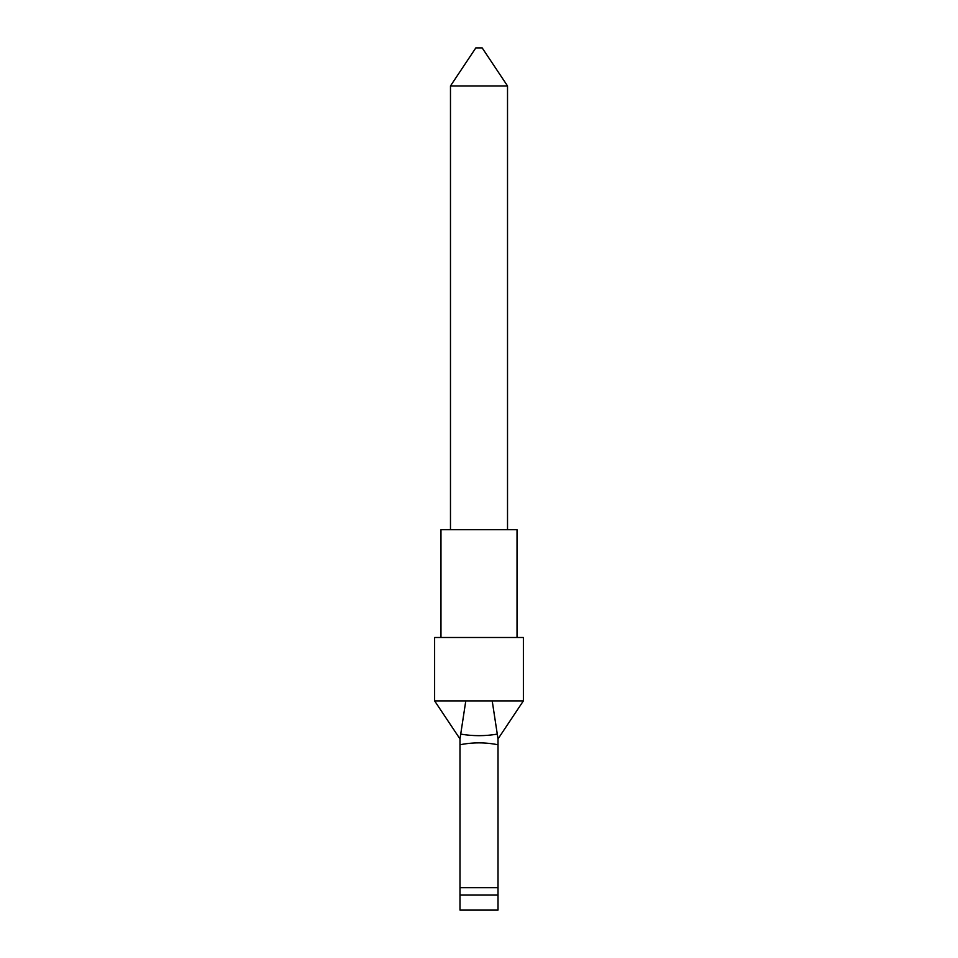 <?xml version="1.0" encoding="UTF-8"?>
<svg xmlns="http://www.w3.org/2000/svg" width="958" height="958" viewBox="0 0 958 958"><rect width="100%" height="100%" fill="white"/><g stroke="black" fill="none" stroke-linecap="round" stroke-linejoin="round"><path stroke-width="1.44" d="M523.379 700.885L434.621 700.885L434.621 637.489L523.379 637.489L523.379 700.885L498.016 738.929L498.016 910.1L459.984 910.1L459.984 887.659L498.016 887.659M440.967 637.489L440.967 529.714L517.033 529.714L517.033 637.489M475.827 47.9L482.173 47.9L507.524 85.933L450.476 85.933L475.827 47.9M507.524 529.714L507.524 85.933M450.476 529.714L450.476 85.933M498.016 744.773C485.347 742.234 472.665 742.234 459.984 744.773L459.984 887.659M459.984 744.773L459.984 738.929L465.792 700.885M492.208 700.885L498.016 738.929M460.714 734.103C472.929 736.187 485.107 736.187 497.286 734.103M498.016 895.071L459.984 895.071M434.621 700.885L459.984 738.929"/></g></svg>
